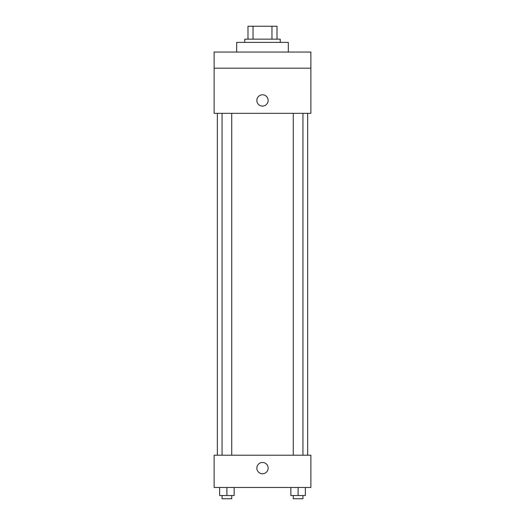 <?xml version="1.0" encoding="UTF-8"?>
<svg xmlns="http://www.w3.org/2000/svg" width="525" height="525" viewBox="0 0 525 525"><rect width="100%" height="100%" fill="white"/><g stroke="black" fill="none" stroke-linecap="round" stroke-linejoin="round"><path stroke-width="0.79" d="M253.037 39.152L253.037 26.25L247.984 26.25L247.984 39.152L247.984 26.25M253.037 26.25L277.016 26.25L277.016 39.152M271.963 39.152L271.963 26.25M244.762 42.374L244.762 39.152L280.238 39.152L280.238 42.374M288.304 52.054L288.304 42.374L236.696 42.374L236.696 52.054M214.121 52.054L310.879 52.054L310.879 68.178L214.121 68.178L214.121 52.054M310.879 68.178L310.879 113.334L214.121 113.334L214.121 68.178M262.5 106.076A5.644 5.644 0 0 1 257.611 97.611A5.644 5.644 0 0 1 267.389 97.611A5.644 5.644 0 0 1 262.5 106.076M214.121 455.208L310.879 455.208L310.879 487.462L214.121 487.462L214.121 455.208M262.5 473.753A5.644 5.644 0 0 1 257.611 465.288A5.644 5.644 0 0 1 267.389 465.288A5.644 5.644 0 0 1 262.5 473.753M290.85 487.462L290.85 495.528L305.366 495.528L305.366 487.462L305.366 495.528M298.108 495.528L298.108 487.462M302.945 495.528L302.945 498.75L293.272 498.75L293.272 495.528M219.634 487.462L219.634 495.528L234.15 495.528L234.15 487.462L234.15 495.528M226.892 495.528L226.892 487.462M231.728 495.528L231.728 498.75L222.055 498.75L222.055 495.528M307.657 455.208L307.657 113.334M217.343 455.208L217.343 113.334M293.272 113.334L293.272 455.208M302.945 113.334L302.945 455.208M231.728 455.208L231.728 113.334M222.055 455.208L222.055 113.334"/></g></svg>
